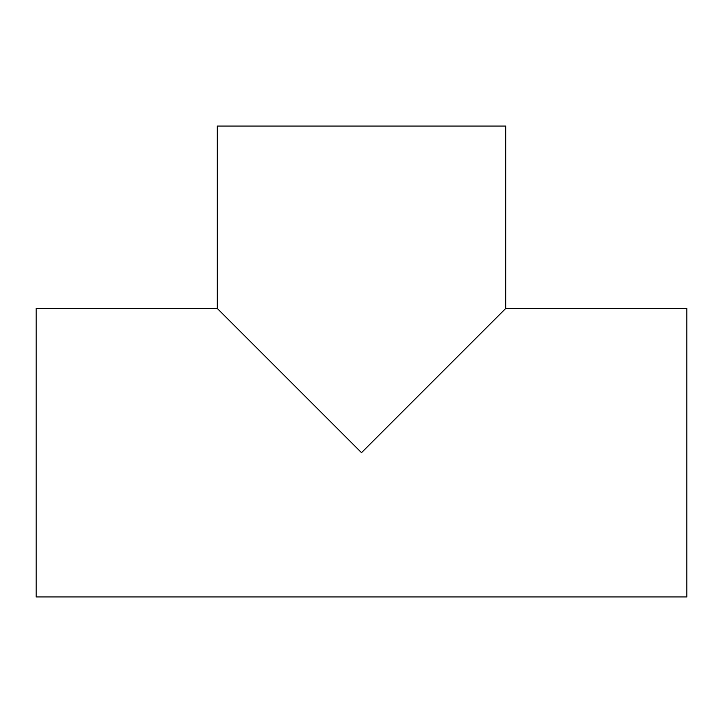<?xml version="1.0" encoding="UTF-8"?>
<svg xmlns="http://www.w3.org/2000/svg" width="723" height="723" viewBox="0 0 723 723"><rect width="100%" height="100%" fill="white"/><g stroke="black" fill="none" stroke-linecap="round" stroke-linejoin="round"><path stroke-width="1.08" d="M505.766 308.414L505.766 126.046L217.234 126.046L217.234 308.414L36.15 308.414L36.15 596.954L686.85 596.954L686.85 308.414L505.766 308.414L361.5 452.679L217.234 308.414"/></g></svg>
